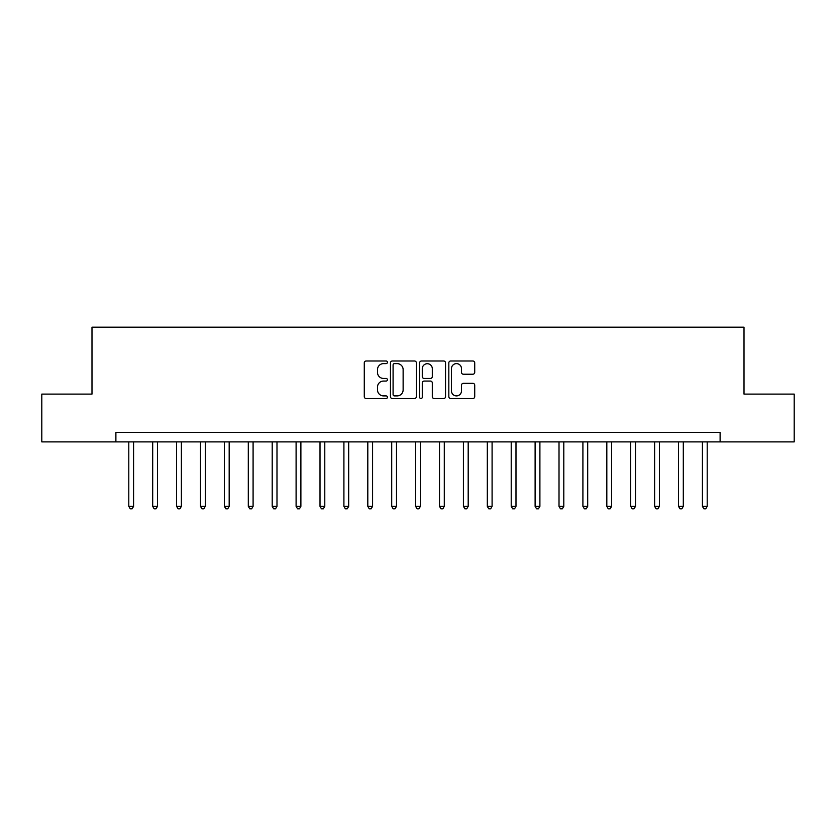 <?xml version="1.0" encoding="UTF-8"?>
<svg xmlns="http://www.w3.org/2000/svg" width="836" height="836" viewBox="0 0 836 836"><rect width="100%" height="100%" fill="white"/><g stroke="black" fill="none" stroke-linecap="round" stroke-linejoin="round"><path stroke-width="1.25" d="M387.413 362.301A1.317 1.317 0 0 0 386.096 360.995L366.158 360.995A1.881 1.881 0 0 0 364.277 362.866L364.277 396.651A1.881 1.881 0 0 0 366.158 398.532L386.096 398.532A1.317 1.317 0 0 0 387.413 397.215A1.317 1.317 0 0 0 386.096 395.898L383.515 395.898A6.009 6.009 0 0 1 377.506 389.889L377.506 387.078A6.009 6.009 0 0 1 383.515 381.07L386.096 381.07A1.317 1.317 0 0 0 387.413 379.763A1.317 1.317 0 0 0 386.096 378.447L383.515 378.447A6.009 6.009 0 0 1 377.506 372.438L377.506 369.627A6.009 6.009 0 0 1 383.515 363.618L386.096 363.618A1.317 1.317 0 0 0 387.413 362.301M472.852 374.225A1.881 1.881 0 0 0 474.723 372.344L474.723 362.866A1.881 1.881 0 0 0 472.852 360.995L450.708 360.995A1.881 1.881 0 0 0 448.827 362.866L448.827 396.651A1.881 1.881 0 0 0 450.708 398.532L472.852 398.532A1.881 1.881 0 0 0 474.723 396.651L474.723 385.197A1.881 1.881 0 0 0 472.852 383.327L463.374 383.327A1.881 1.881 0 0 0 461.493 385.197L461.493 390.882A5.016 5.016 0 0 1 456.477 395.898A5.016 5.016 0 0 1 451.45 390.882L451.45 368.634A5.016 5.016 0 0 1 456.477 363.618A5.016 5.016 0 0 1 461.493 368.634L461.493 372.344A1.881 1.881 0 0 0 463.374 374.225L472.852 374.225M115.891 441.899L41.8 441.899L41.8 394.101L91.991 394.101L91.991 327.179L744.009 327.179L744.009 394.101L794.2 394.101L794.2 441.899L720.11 441.899L720.11 432.337L115.891 432.337L115.891 441.899L720.11 441.899M416.359 362.866A1.881 1.881 0 0 0 414.478 360.995L392.335 360.995A1.881 1.881 0 0 0 390.454 362.866L390.454 396.651A1.881 1.881 0 0 0 392.335 398.532L414.478 398.532A1.881 1.881 0 0 0 416.359 396.651L416.359 362.866M421.522 360.995L443.665 360.995A1.881 1.881 0 0 1 445.546 362.866L445.546 396.651A1.881 1.881 0 0 1 443.665 398.532L434.187 398.532A1.881 1.881 0 0 1 432.306 396.651L432.306 382.951A1.881 1.881 0 0 0 430.435 381.07L424.145 381.07A1.881 1.881 0 0 0 422.274 382.951L422.274 397.215A1.317 1.317 0 0 1 420.957 398.532A1.317 1.317 0 0 1 419.641 397.215L419.641 362.866A1.881 1.881 0 0 1 421.522 360.995M394.404 363.618A1.317 1.317 0 0 0 393.087 364.935L393.087 394.582A1.317 1.317 0 0 0 394.404 395.898L397.121 395.898A6.009 6.009 0 0 0 403.13 389.889L403.13 369.627A6.009 6.009 0 0 0 397.121 363.618L394.404 363.618M432.306 368.728A5.016 5.016 0 0 0 427.29 363.712A5.016 5.016 0 0 0 422.274 368.728L422.274 376.566A1.881 1.881 0 0 0 424.145 378.447L430.435 378.447A1.881 1.881 0 0 0 432.306 376.566L432.306 368.728M128.796 441.899L128.796 506.334L133.582 506.334L133.582 441.899M133.582 506.334L132.14 508.821L130.238 508.821L128.796 506.334M152.695 441.899L152.695 506.334L157.481 506.334L157.481 441.899M157.481 506.334L156.05 508.821L154.137 508.821L152.695 506.334M176.605 441.899L176.605 506.334L181.381 506.334L181.381 441.899M181.381 506.334L179.949 508.821L178.037 508.821L176.605 506.334M200.504 441.899L200.504 506.334L205.28 506.334L205.28 441.899M205.28 506.334L203.848 508.821L201.936 508.821L200.504 506.334M224.403 441.899L224.403 506.334L229.179 506.334L229.179 441.899M229.179 506.334L227.747 508.821L225.835 508.821L224.403 506.334M248.302 441.899L248.302 506.334L253.089 506.334L253.089 441.899M253.089 506.334L251.646 508.821L249.734 508.821L248.302 506.334M272.202 441.899L272.202 506.334L276.988 506.334L276.988 441.899M276.988 506.334L275.546 508.821L273.644 508.821L272.202 506.334M296.101 441.899L296.101 506.334L300.887 506.334L300.887 441.899M300.887 506.334L299.455 508.821L297.543 508.821L296.101 506.334M320.01 441.899L320.01 506.334L324.786 506.334L324.786 441.899M324.786 506.334L323.354 508.821L321.442 508.821L320.01 506.334M343.909 441.899L343.909 506.334L348.685 506.334L348.685 441.899M348.685 506.334L347.253 508.821L345.341 508.821L343.909 506.334M367.809 441.899L367.809 506.334L372.584 506.334L372.584 441.899M372.584 506.334L371.153 508.821L369.24 508.821L367.809 506.334M391.708 441.899L391.708 506.334L396.494 506.334L396.494 441.899M396.494 506.334L395.052 508.821L393.139 508.821L391.708 506.334M415.607 441.899L415.607 506.334L420.393 506.334L420.393 441.899M420.393 506.334L418.951 508.821L417.049 508.821L415.607 506.334M439.506 441.899L439.506 506.334L444.292 506.334L444.292 441.899M444.292 506.334L442.861 508.821L440.948 508.821L439.506 506.334M463.416 441.899L463.416 506.334L468.191 506.334L468.191 441.899M468.191 506.334L466.76 508.821L464.847 508.821L463.416 506.334M487.315 441.899L487.315 506.334L492.09 506.334L492.09 441.899M492.09 506.334L490.659 508.821L488.746 508.821L487.315 506.334M511.214 441.899L511.214 506.334L515.99 506.334L515.99 441.899M515.99 506.334L514.558 508.821L512.646 508.821L511.214 506.334M535.113 441.899L535.113 506.334L539.899 506.334L539.899 441.899M539.899 506.334L538.457 508.821L536.545 508.821L535.113 506.334M559.012 441.899L559.012 506.334L563.798 506.334L563.798 441.899M563.798 506.334L562.356 508.821L560.454 508.821L559.012 506.334M582.911 441.899L582.911 506.334L587.698 506.334L587.698 441.899M587.698 506.334L586.266 508.821L584.354 508.821L582.911 506.334M606.821 441.899L606.821 506.334L611.597 506.334L611.597 441.899M611.597 506.334L610.165 508.821L608.253 508.821L606.821 506.334M630.72 441.899L630.72 506.334L635.496 506.334L635.496 441.899M635.496 506.334L634.064 508.821L632.152 508.821L630.72 506.334M654.619 441.899L654.619 506.334L659.395 506.334L659.395 441.899M659.395 506.334L657.963 508.821L656.051 508.821L654.619 506.334M678.518 441.899L678.518 506.334L683.305 506.334L683.305 441.899M683.305 506.334L681.862 508.821L679.95 508.821L678.518 506.334M702.418 441.899L702.418 506.334L707.204 506.334L707.204 441.899M707.204 506.334L705.762 508.821L703.86 508.821L702.418 506.334"/></g></svg>
